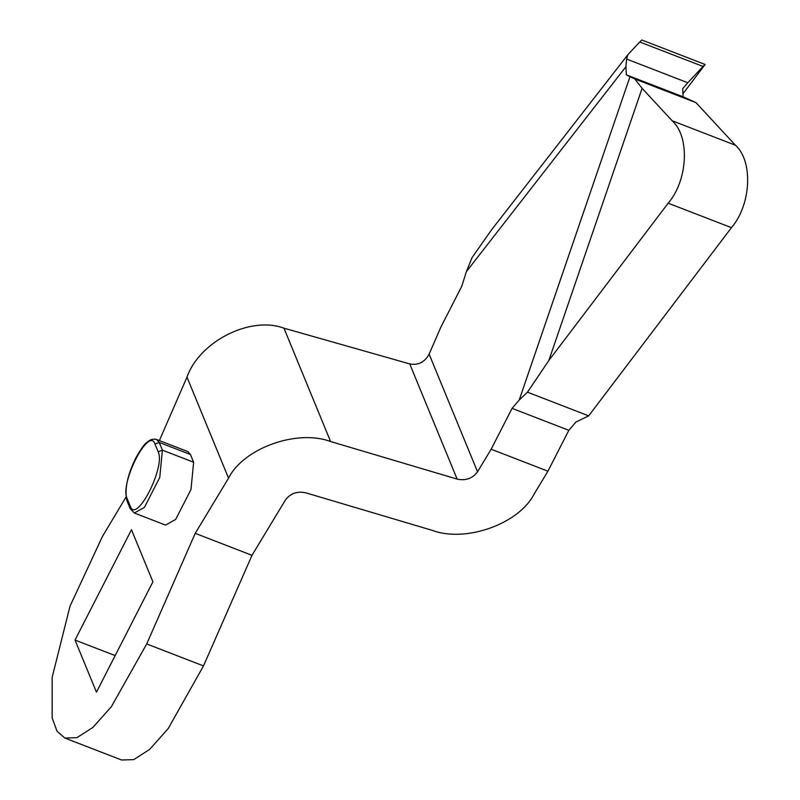 <?xml version="1.0" encoding="UTF-8"?>
<svg xmlns="http://www.w3.org/2000/svg" width="800" height="800" viewBox="0 0 800 800"><rect width="100%" height="100%" fill="white"/><g stroke="black" fill="none" stroke-linecap="round" stroke-linejoin="round"><path stroke-width="1.2" d="M330.59 441.53C297.09 428.93 243.48 448.17 228.55 478.16L186.98 377.13C199.52 341.35 250.48 315.63 283.95 328.18L330.59 441.53L457.13 479.1L409.73 363.91C418.29 365.48 424.75 362.21 429.13 354.12L440.89 327.06L461.8 286.2L466.37 271.66L472.07 257.56L491.47 229.91L627.81 54.79L626.6 59.07L625.9 66.74L466.37 271.66M126.01 497.08L102.47 536.42L70.03 606.13L52.14 677.44L52.18 718.04L57.03 731.24L64.8 738.04L76.92 737.67L92.9 727.42L111.39 706.66L146.71 643.95L195.22 533.35L252 555.32L285.33 500.13C290.27 493.42 297.07 490.98 305.73 492.8L432.28 530.37C465.77 542.97 519.39 523.73 534.31 493.74L547.93 471.19L491.16 449.22L477.54 471.78C472.6 478.48 465.79 480.92 457.13 479.1M190.45 454.52L187.84 451.59L156.62 439.51L159.23 442.44L162.4 450.16L159.77 477.39L144.44 507.36L134.34 513.02L165.56 525.1L175.66 519.44L191 489.47L193.63 462.24L190.45 454.52L159.23 442.44L154.99 444.07C149.02 425.81 119.43 483.63 127.11 498.55L130.29 506.27C136.26 524.52 165.85 466.7 158.17 451.78L162.4 450.16L193.63 462.24M519.2 400.05L630 76.69L634.79 78.97L642.1 88.3L548.85 360.47L527.47 392.18L519.2 400.05L512.07 408.36L568.84 430.32L547.93 471.19M630 76.69L626.35 74.85L625.9 66.74M548.85 360.47L668.17 203.19C687.94 180.3 690.05 136.54 672.15 120.76L735.43 145.24L695.99 102.64L634.79 78.97M695.99 102.64L683.12 96.81L626.35 74.85M626.6 59.07L687.81 82.75L703.01 66.45L639.73 41.97L641.84 40L705.11 64.48L703.01 66.45M683.12 96.81L682.68 88.7L687.81 82.75M682.95 93.78L705.11 64.48M735.43 145.24C753.32 161.02 751.21 204.78 731.45 227.67L668.17 203.19M527.47 392.18L588.67 415.86L731.45 227.67M75.02 640.07L131.48 529.73L152.91 581.81L96.45 692.15L75.02 640.07L115.16 655.59M64.8 738.04L121.57 760L133.69 759.64L149.68 749.38L168.16 728.62L203.49 665.91L252 555.32M588.67 415.86L575.97 422.01L568.84 430.32M672.15 120.76L642.1 88.3M628.15 54.39L639.73 41.97M409.73 363.91L283.95 328.18M186.98 377.13L159.38 440.58M195.22 533.35L228.55 478.16M512.07 408.36L491.16 449.22M429.13 354.12L477.54 471.78M156.62 439.51L155.92 439.29C152.54 438.76 149.43 439.9 146.6 442.71C144.69 443.68 141.09 448.78 135.79 458C127.32 475.26 124.38 489.55 126.98 500.87L127.11 498.55M126.98 500.87L130.16 508.59L130.29 506.27M158.17 451.78L154.99 444.07M146.71 643.95L203.49 665.91M130.16 508.59L134.34 513.02"/></g></svg>
